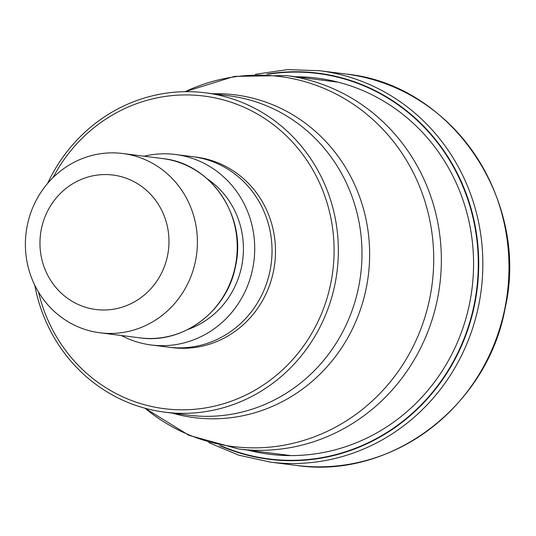 <?xml version="1.0" encoding="UTF-8"?>
<svg xmlns="http://www.w3.org/2000/svg" width="536" height="536" viewBox="0 0 536 536"><rect width="100%" height="100%" fill="white"/><g stroke="black" fill="none" stroke-linecap="round" stroke-linejoin="round"><path stroke-width="0.8" d="M221.435 445.965A194.267 184.759 97.2 0 0 474.199 304.481A194.267 184.759 -82.8 0 0 268.529 74.196M47.65 183.379A160.961 153.082 97.2 0 1 205.382 92.822A160.961 153.082 97.2 0 1 217.234 94.818A160.961 153.082 97.2 0 1 334.96 284.207A160.961 153.082 97.2 0 1 164.927 412.184A160.961 153.082 97.2 0 1 153.068 410.181A160.961 153.082 97.2 0 1 34.76 285.152M53.01 177.63A157.571 149.859 97.2 0 1 215.519 98.008A157.571 149.859 97.2 0 1 330.772 283.41A157.571 149.859 97.2 0 1 152.706 406.73A157.571 149.859 97.2 0 1 38.512 292.06M151.273 344.99L168.585 347.181A96.011 91.308 -82.8 0 0 270.01 270.841A96.011 91.308 -82.8 0 0 192.712 156.68L175.399 154.489A96.011 91.308 97.2 0 1 252.697 268.65A96.011 91.308 97.2 0 1 151.273 344.99A96.011 91.308 97.2 0 1 121.371 335.509M144.084 156.217A96.011 91.308 97.2 0 1 175.399 154.489M27.289 225.361A90.363 85.941 97.2 0 1 122.751 153.51A90.363 85.941 97.2 0 1 129.404 154.636A90.363 85.941 97.2 0 1 195.499 260.958A90.363 85.941 97.2 0 1 100.038 332.802A90.363 85.941 97.2 0 1 93.385 331.684A90.363 85.941 97.2 0 1 27.289 225.361M41.393 228.932A67.771 64.454 97.2 0 1 117.974 175.888A67.771 64.454 97.2 0 1 167.547 255.632A67.771 64.454 97.2 0 1 90.959 308.676A67.771 64.454 97.2 0 1 41.393 228.932M296.448 465.422A197.241 187.593 -82.8 0 0 504.825 308.595A197.241 187.593 -82.8 0 0 346.028 74.062C451.473 84.206 530.171 200.464 505.046 308.602C487.304 406.737 390.496 479.62 296.448 465.422L270.325 462.112L238.721 455.165L208.799 442.629M346.028 74.062L319.898 70.752A197.241 187.593 97.2 0 1 478.695 305.286A197.241 187.593 97.2 0 1 270.325 462.112M266.72 74.149A194.622 185.101 97.2 0 1 474.615 304.562A194.622 185.101 97.2 0 1 219.673 445.557M295.423 76.755A189.563 180.284 -82.8 0 1 469.57 303.523A189.563 180.284 97.2 0 1 248.121 450.186M338.142 82.169L285.876 75.549A188.21 178.997 97.2 0 1 437.396 299.336A188.21 178.997 97.2 0 1 238.567 448.98L290.834 455.6M238.567 448.98L188.92 435.312L145.048 408.244A186.495 177.362 -82.8 0 0 429.785 298.237A186.495 177.362 -82.8 0 0 368.513 115.722A186.495 177.362 -82.8 0 0 185.155 91.676L234.386 76.407L285.876 75.549M212.792 93.76A162.676 154.71 97.2 0 1 366.242 288.14A162.676 154.71 97.2 0 1 366.209 288.301A162.676 154.71 97.2 0 1 172.337 413.122M164.927 412.184L188.558 415.179A160.961 153.082 -82.8 0 0 358.597 287.202A160.961 153.082 -82.8 0 0 358.631 287.048A160.961 153.082 -82.8 0 0 229.013 95.817L205.382 92.822M170.321 347.382A96.011 91.308 -82.8 0 0 273.474 271.283A96.011 91.308 -82.8 0 0 194.447 156.921M188.082 329.379A84.152 80.032 -82.8 0 0 241.656 266.312A84.152 80.032 -82.8 0 0 207.157 178.783M139.876 337.854A90.363 85.941 -82.8 0 0 235.338 266.003A90.363 85.941 -82.8 0 0 162.589 158.562C210.99 163.225 247.069 216.504 235.559 266.017C227.438 310.954 183.051 344.367 139.876 337.854L100.038 332.802M319.898 70.752L287.564 69.6L255.458 74.276M162.589 158.562L122.751 153.51"/></g></svg>
